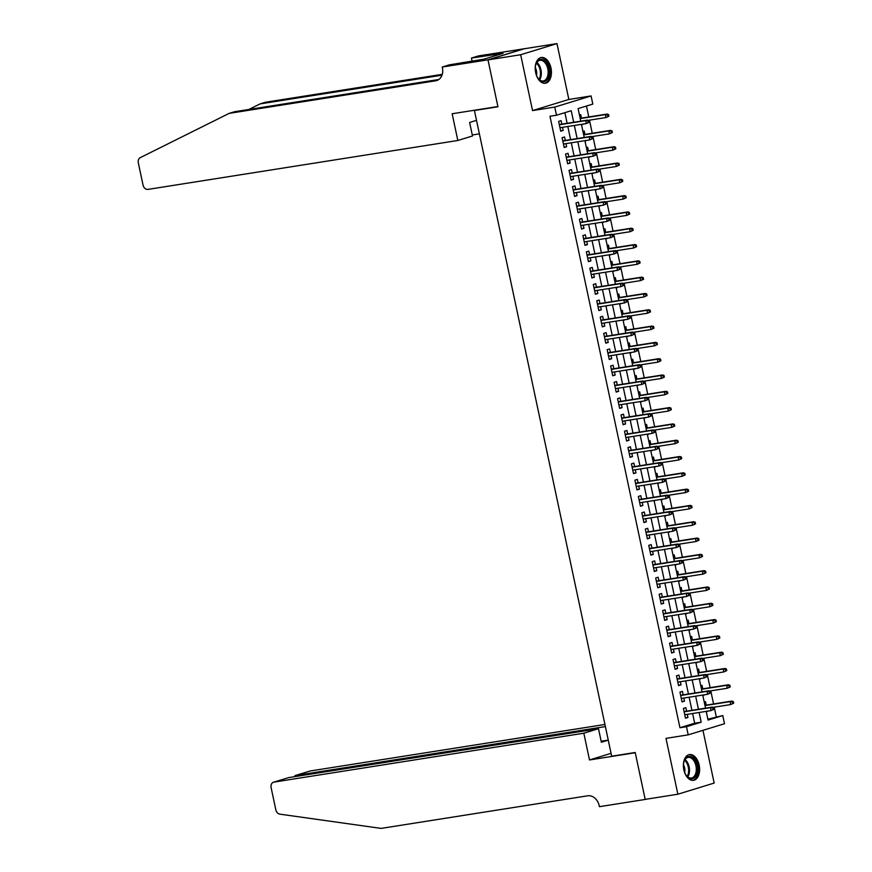 <?xml version="1.0" encoding="UTF-8"?>
<svg xmlns="http://www.w3.org/2000/svg" width="872" height="872" viewBox="0 0 872 872"><rect width="100%" height="100%" fill="white"/><g stroke="black" fill="none" stroke-linecap="round" stroke-linejoin="round"><path stroke-width="1.31" d="M699.159 765.093A13.036 7.957 81 0 0 689.469 754.574A13.036 7.957 81 0 0 683.844 769.791A13.036 7.957 81 0 0 693.534 780.32A13.036 7.957 81 0 0 699.159 765.093M550.984 68.016A13.036 7.957 81 0 0 541.305 57.498A13.036 7.957 81 0 0 535.681 72.714A13.036 7.957 81 0 0 545.371 83.243A13.036 7.957 81 0 0 550.984 68.016M707.868 719.171L722.779 715.563L724.512 723.716L688.204 734.856L686.471 726.703L701.197 722.19L699.126 712.479M476.123 109.97L474.423 110.493L611.675 756.198L635.208 752.492L645.171 799.373L677.86 794.218L714.168 783.067L702.952 730.333M474.423 110.493L497.956 106.776L487.993 59.896L524.301 48.756L556.979 43.6L520.671 54.74L532.541 110.591L554.766 107.082L591.074 95.942L592.807 104.095L578.092 108.608L580.763 121.154M532.541 110.591L568.849 99.452L556.979 43.6M568.849 99.452L591.074 95.942M716.25 716.599L714.244 707.159M713.568 703.977L710.778 690.853M710.102 687.67L707.312 674.557M706.636 671.364L703.846 658.251M703.17 655.057L700.38 641.945M699.704 638.751L696.913 625.638M696.238 622.444L693.447 609.332M692.771 606.138L689.981 593.025M689.305 589.832L686.515 576.719M685.839 573.525L683.048 560.413M682.373 557.219L679.582 544.106M678.907 540.913L676.116 527.8M675.44 524.606L672.65 511.493M671.974 508.3L669.184 495.187M668.508 491.993L665.718 478.881M665.042 475.687L662.251 462.574M661.576 459.381L658.785 446.268M658.109 443.085L655.319 429.961M654.643 426.779L651.853 413.655M651.177 410.472L648.387 397.349M647.711 394.166L644.92 381.042M644.245 377.859L641.454 364.736M640.778 361.553L637.988 348.429M637.312 345.247L634.522 332.134M633.846 328.94L631.056 315.828M630.38 312.634L627.589 299.521M626.913 296.327L624.123 283.215M623.447 280.021L620.657 266.908M619.981 263.715L617.191 250.602M616.515 247.408L613.735 234.296M613.049 231.102L610.269 217.989M609.583 214.795L606.803 201.683M606.116 198.489L603.337 185.376M602.65 182.183L599.871 169.07M599.184 165.876L596.404 152.764M595.718 149.57L592.938 136.457M592.252 133.263L589.472 120.151M588.785 116.957L586.464 106.035M487.993 59.896L520.671 54.74M686.602 711.149L685.872 707.683L683.419 708.435L685.49 718.212L687.943 717.46L687.289 714.342M683.136 694.842L682.405 691.376L679.953 692.128L682.024 701.906L684.476 701.153L683.822 698.036M679.669 678.536L678.939 675.07L676.487 675.822L678.558 685.599L681.01 684.847L680.356 681.73M676.203 662.24L675.473 658.763L673.021 659.515L675.092 669.293L677.544 668.541L676.89 665.423M672.737 645.934L672.007 642.457L669.554 643.209L671.625 652.997L674.089 652.234L673.424 649.117M669.271 629.628L668.541 626.151L666.088 626.903L668.159 636.691L670.623 635.939L669.958 632.81M665.816 613.321L665.074 609.844L662.622 610.596L664.693 620.384L667.156 619.632L666.491 616.504M662.349 597.015L661.608 593.538L659.156 594.29L661.238 604.078L663.69 603.326L663.025 600.198M658.883 580.708L658.142 577.231L655.689 577.983L657.771 587.772L660.224 587.019L659.559 583.891M655.417 564.402L654.676 560.925L652.223 561.677L654.305 571.465L656.758 570.713L656.093 567.585M651.951 548.096L651.21 544.619L648.757 545.371L650.839 555.159L653.292 554.407L652.627 551.289M648.485 531.789L647.743 528.312L645.291 529.064L647.373 538.852L649.825 538.1L649.16 534.983M645.018 515.483L644.277 512.006L641.825 512.758L643.907 522.546L646.359 521.794L645.694 518.677M641.552 499.176L640.811 495.699L638.359 496.451L640.44 506.24L642.893 505.488L642.228 502.37M638.086 482.87L637.345 479.393L634.892 480.145L636.974 489.933L639.427 489.181L638.762 486.064M634.62 466.564L633.879 463.087L631.426 463.839L633.508 473.627L635.961 472.875L635.296 469.757M631.154 450.257L630.412 446.78L627.96 447.543L630.042 457.32L632.494 456.568L631.829 453.451M627.687 433.951L626.946 430.485L624.494 431.237L626.576 441.014L629.028 440.262L628.363 437.145M624.221 417.644L623.48 414.178L621.028 414.93L623.109 424.708L625.562 423.956L624.897 420.838M620.755 401.338L620.014 397.872L617.561 398.624L619.643 408.401L622.096 407.649L621.431 404.532M617.289 385.032L616.548 381.565L614.095 382.318L616.177 392.095L618.63 391.343L617.965 388.225M613.823 368.725L613.081 365.259L610.629 366.011L612.711 375.788L615.163 375.036L614.498 371.919M610.356 352.419L609.615 348.953L607.163 349.705L609.245 359.482L611.697 358.73L611.032 355.613M606.89 336.112L606.149 332.646L603.697 333.398L605.778 343.176L608.231 342.423L607.566 339.306M603.424 319.817L602.683 316.34L600.23 317.092L602.312 326.869L604.765 326.117L604.1 323M599.958 303.511L599.217 300.033L596.764 300.786L598.846 310.574L601.298 309.811L600.634 306.693M596.492 287.204L595.75 283.727L593.298 284.479L595.38 294.267L597.832 293.515L597.167 290.387M593.025 270.898L592.284 267.421L589.832 268.173L591.914 277.961L594.366 277.209L593.701 274.081M589.559 254.591L588.818 251.114L586.366 251.866L588.447 261.655L590.9 260.902L590.235 257.774M586.093 238.285L585.352 234.808L582.899 235.56L584.981 245.348L587.434 244.596L586.769 241.468M582.627 221.979L581.886 218.501L579.433 219.254L581.515 229.042L583.968 228.29L583.303 225.161M579.161 205.672L578.419 202.195L575.967 202.947L578.049 212.735L580.501 211.983L579.836 208.866M575.694 189.366L574.953 185.889L572.501 186.641L574.583 196.429L577.035 195.677L576.37 192.559M572.228 173.059L571.487 169.582L569.034 170.334L571.116 180.123L573.569 179.37L572.904 176.253M568.762 156.753L568.021 153.276L565.568 154.028L567.65 163.816L570.103 163.064L569.438 159.947M565.296 140.447L564.566 136.969L562.102 137.721L564.184 147.51L566.637 146.758L565.972 143.64M581.493 124.631L582.736 124.14M581.461 118.123L580.719 114.646L579.455 115.028M584.959 140.937L586.202 140.447M584.927 134.43L584.186 130.953L582.921 131.334M588.426 157.243L589.668 156.753M588.393 150.736L587.652 147.259L586.387 147.641M591.892 173.55L593.134 173.059M591.859 167.032L591.118 163.565L589.854 163.947M595.358 189.856L596.601 189.366M595.325 183.338L594.584 179.872L593.32 180.253M598.824 206.163L600.067 205.672M598.792 199.644L598.05 196.178L596.786 196.56M602.29 222.469L603.533 221.979M602.258 215.951L601.517 212.485L600.252 212.866M605.757 238.775L606.999 238.285M605.724 232.257L604.983 228.791L603.718 229.173M609.223 255.082L610.465 254.591M609.19 248.564L608.449 245.097L607.184 245.479M612.689 271.388L613.932 270.887M612.656 264.87L611.915 261.404L610.651 261.785M616.155 287.695L617.398 287.193M616.123 281.176L615.381 277.699L614.117 278.092M619.621 304.001L620.864 303.5M619.589 297.483L618.848 294.006L617.583 294.398M623.088 320.307L624.33 319.806M623.044 313.789L622.314 310.312L621.049 310.705M626.554 336.614L627.796 336.112M626.51 330.096L625.78 326.618L624.516 327.011M630.02 352.92L631.263 352.419M629.976 346.402L629.246 342.925L627.982 343.317M633.486 369.227L634.729 368.725M633.443 362.708L632.712 359.231L631.448 359.624M636.952 385.533L638.195 385.032M636.909 379.015L636.178 375.538L634.914 375.93M640.419 401.839L641.661 401.338M640.375 395.321L639.645 391.844L638.38 392.237M643.885 418.146L645.127 417.644M643.841 411.628L643.111 408.151L641.847 408.543M647.351 434.441L648.594 433.951M647.307 427.934L646.577 424.457L645.313 424.849M650.817 450.748L652.06 450.257M650.774 444.24L650.043 440.763L648.779 441.156M654.283 467.054L655.526 466.564M654.24 460.547L653.51 457.07L652.245 457.451M657.75 483.361L658.992 482.87M657.706 476.853L656.965 473.376L655.711 473.758M661.216 499.667L662.458 499.176M661.172 493.16L660.431 489.683L659.178 490.064M664.682 515.973L665.925 515.483M664.638 509.455L663.897 505.989L662.644 506.37M668.148 532.28L669.391 531.789M668.105 525.762L667.363 522.295L666.11 522.677M671.614 548.586L672.857 548.096M671.571 542.068L670.83 538.602L669.576 538.983M675.081 564.893L676.312 564.402M675.037 558.374L674.296 554.908L673.042 555.29M678.547 581.199L679.779 580.708M678.503 574.681L677.762 571.215L676.498 571.596M682.013 597.505L683.245 597.015M681.969 590.987L681.228 587.521L679.964 587.902M685.479 613.812L686.711 613.31M685.436 607.293L684.694 603.827L683.43 604.209M688.945 630.118L690.177 629.617M688.902 623.6L688.161 620.123L686.896 620.515M692.412 646.424L693.643 645.923M692.368 639.906L691.627 636.429L690.362 636.822M695.878 662.731L697.11 662.23M695.834 656.213L695.093 652.736L693.829 653.128M699.344 679.037L700.576 678.536M699.3 672.519L698.559 669.042L697.295 669.434M702.81 695.344L704.042 694.842M702.767 688.826L702.025 685.348L700.761 685.741M581.537 124.816L582.801 124.434M585.003 141.122L586.267 140.73M588.469 157.429L589.734 157.036M591.935 173.735L593.2 173.343M595.402 190.042L596.666 189.649M598.868 206.348L600.132 205.956M602.334 222.654L603.598 222.262M605.8 238.961L607.065 238.568M609.266 255.267L610.531 254.875M612.733 271.574L613.997 271.181M616.199 287.88L617.463 287.488M619.665 304.186L620.929 303.794M623.131 320.482L624.396 320.1M626.597 336.788L627.862 336.407M630.064 353.095L631.317 352.713M633.53 369.401L634.783 369.02M636.996 385.707L638.25 385.326M640.462 402.014L641.716 401.632M643.928 418.32L645.182 417.939M647.384 434.627L648.648 434.245M650.85 450.933L652.114 450.552M654.316 467.239L655.581 466.858M657.782 483.546L659.047 483.153M661.249 499.852L662.513 499.46M664.715 516.159L665.979 515.766M668.181 532.465L669.445 532.073M671.647 548.771L672.912 548.379M675.113 565.078L676.378 564.685M678.58 581.384L679.844 580.992M682.046 597.691L683.31 597.298M685.512 613.997L686.776 613.605M688.978 630.303L690.243 629.911M692.444 646.61L693.709 646.217M695.911 662.905L697.175 662.524M699.377 679.212L700.641 678.83M702.843 695.518L704.107 695.137M704.227 702.047L705.492 701.655L706.233 705.132M706.309 711.825L707.508 711.149M573.678 122.276L571.225 110.722L556.5 115.235L549.97 116.27L679.942 727.739L694.657 723.215L692.597 713.503M691.91 710.32L689.131 697.197M688.455 694.014L685.664 680.89M684.989 677.708L682.198 664.584M681.523 661.401L678.732 648.278M678.056 645.095L675.266 631.971M674.59 628.788L671.8 615.665M671.124 612.482L668.334 599.358M667.658 596.176L664.867 583.063M664.192 579.869L661.401 566.756M660.725 563.563L657.935 550.45M657.259 547.256L654.469 534.144M653.793 530.95L651.003 517.837M650.327 514.644L647.536 501.531M646.861 498.337L644.07 485.224M643.394 482.031L640.604 468.918M639.928 465.724L637.138 452.612M636.462 449.418L633.672 436.305M632.996 433.112L630.205 419.999M629.529 416.805L626.739 403.692M626.063 400.499L623.273 387.386M622.597 384.192L619.807 371.08M619.131 367.897L616.341 354.773M615.665 351.59L612.874 338.467M612.198 335.284L609.408 322.16M608.732 318.978L605.942 305.854M605.266 302.671L602.476 289.548M601.8 286.365L599.01 273.241M598.334 270.058L595.543 256.935M594.868 253.752L592.077 240.639M591.401 237.446L588.611 224.333M587.935 221.139L585.145 208.026M584.469 204.833L581.678 191.72M581.003 188.526L578.223 175.414M577.537 172.22L574.757 159.107M574.07 155.914L571.291 142.801M570.604 139.607L567.825 126.495M567.138 123.301L564.882 112.662M561.83 124.14L561.099 120.663L558.636 121.415L560.718 131.203L563.17 130.451L562.505 127.334M688.204 734.856L665.99 738.366L677.86 794.218M679.942 727.739L686.471 726.703M556.5 115.235L554.766 107.082M706.211 711.356L708.064 720.076L722.779 715.563M581.439 124.347L584.229 137.46M584.905 140.654L587.695 153.766M588.371 156.96L591.151 170.073M591.837 173.266L594.617 186.379M595.303 189.573L598.083 202.685M598.77 205.879L601.549 218.992M602.236 222.175L605.015 235.298M605.702 238.481L608.482 251.605M609.168 254.788L611.948 267.911M612.635 271.094L615.414 284.218M616.101 287.4L618.88 300.524M619.556 303.707L622.346 316.83M623.022 320.013L625.813 333.126M626.488 336.32L629.279 349.432M629.955 352.626L632.745 365.739M633.421 368.932L636.211 382.045M636.887 385.239L639.677 398.351M640.353 401.545L643.144 414.658M643.819 417.852L646.61 430.964M647.286 434.158L650.076 447.271M650.752 450.464L653.542 463.577M654.218 466.771L657.008 479.883M657.684 483.077L660.475 496.19M661.15 499.384L663.941 512.496M664.617 515.69L667.407 528.803M668.083 531.996L670.873 545.109M671.549 548.303L674.339 561.415M675.015 564.598L677.806 577.722M678.481 580.905L681.272 594.028M681.948 597.211L684.738 610.335M685.414 613.517L688.204 626.641M688.88 629.824L691.67 642.947M692.346 646.13L695.137 659.254M695.812 662.437L698.603 675.549M699.279 678.743L702.069 691.856M702.745 695.049L705.535 708.162M698.45 709.285L695.66 696.172M694.984 692.978L692.194 679.866M691.518 676.672L688.727 663.559M688.052 660.366L685.261 647.253M684.585 644.059L681.795 630.947M681.119 627.753L678.34 614.64M677.653 611.446L674.874 598.334M674.187 595.14L671.407 582.027M670.721 578.834L667.941 565.721M667.254 562.527L664.475 549.415M663.788 546.221L661.009 533.108M660.322 529.914L657.543 516.802M656.856 513.608L654.076 500.495M653.39 497.313L650.61 484.189M649.934 481.006L647.144 467.883M646.468 464.7L643.678 451.576M643.002 448.393L640.212 435.27M639.536 432.087L636.745 418.963M636.069 415.781L633.279 402.657M632.603 399.474L629.813 386.351M629.137 383.168L626.347 370.055M625.671 366.861L622.881 353.749M622.205 350.555L619.414 337.442M618.739 334.248L615.948 321.136M615.272 317.942L612.482 304.829M611.806 301.636L609.016 288.523M608.34 285.329L605.549 272.217M604.874 269.023L602.083 255.91M601.408 252.717L598.617 239.604M597.941 236.41L595.151 223.297M594.475 220.104L591.685 206.991M591.009 203.797L588.219 190.685M587.543 187.491L584.752 174.378M584.077 171.185L581.286 158.072M580.61 154.889L577.82 141.765M577.144 138.583L574.354 125.459M694.657 723.215L701.197 722.19M560.642 130.855L563.17 130.451M706.276 711.65L707.574 711.443M564.108 147.161L566.637 146.758M567.574 163.456L570.103 163.064M571.04 179.763L573.569 179.37M574.506 196.069L577.035 195.677M577.973 212.376L580.501 211.983M581.439 228.682L583.968 228.29M584.905 244.988L587.434 244.596M588.371 261.295L590.9 260.902M591.837 277.601L594.366 277.209M595.303 293.908L597.832 293.515M598.77 310.214L601.298 309.811M602.236 326.52L604.765 326.117M605.702 342.827L608.231 342.423M609.168 359.133L611.697 358.73M612.635 375.44L615.163 375.036M616.101 391.746L618.63 391.343M619.567 408.052L622.096 407.649M623.033 424.359L625.562 423.956M626.499 440.665L629.028 440.262M629.966 456.972L632.494 456.568M633.432 473.278L635.961 472.875M636.898 489.584L639.427 489.181M640.364 505.88L642.893 505.488M643.83 522.186L646.359 521.794M647.297 538.493L649.825 538.1M650.763 554.799L653.292 554.407M654.229 571.106L656.758 570.713M657.695 587.412L660.224 587.019M661.161 603.718L663.69 603.326M664.628 620.025L667.156 619.632M668.094 636.331L670.623 635.939M671.56 652.638L674.089 652.234M675.026 668.944L677.544 668.541M678.481 685.25L681.01 684.847M681.948 701.557L684.476 701.153M685.414 717.863L687.943 717.46M589.287 122.222L588.938 120.598L587.957 120.892L588.306 122.527L589.287 122.222L586.355 123.573L559.988 127.726M588.306 122.527L586.355 123.573L585.722 120.63L587.499 120.096L559.301 124.543M587.957 120.892L585.722 120.63L559.355 124.794M588.938 120.598L587.499 120.096M608.907 116.205L608.569 114.57L607.588 114.875L607.926 116.51L608.907 116.205L605.975 117.546L605.353 114.614L607.119 114.069L580.153 118.32M607.588 114.875L605.353 114.614L580.207 118.581M607.926 116.51L605.975 117.546L588.229 120.347M607.119 114.069L608.569 114.57M537.719 77.793A11.282 6.889 -99 0 1 535.931 64.266A11.282 6.889 -99 0 1 546.853 63.275A11.282 6.889 -99 0 1 547.812 78.753A11.282 6.889 -99 0 1 538.166 78.458A11.282 6.889 -99 0 1 537.719 77.793M537.991 78.208A10.442 6.377 81 0 0 543.267 80.954A10.442 6.377 81 0 0 547.976 74.523A10.442 6.377 81 0 0 545.861 63.907A10.442 6.377 81 0 0 540.008 60.321A10.442 6.377 81 0 0 535.833 64.55M544.455 83.298A12.949 7.903 81 0 0 550.167 75.243A12.949 7.903 81 0 0 547.529 62.195A12.949 7.903 81 0 0 540.422 57.716M536.52 75.395A7.434 4.534 81 0 0 535.299 67.689M685.893 774.87A11.282 6.889 -99 0 1 684.095 761.343A11.282 6.889 -99 0 1 695.028 760.351A11.282 6.889 -99 0 1 695.976 775.829A11.282 6.889 -99 0 1 686.34 775.535A11.282 6.889 -99 0 1 685.893 774.87M686.166 775.284A10.442 6.377 81 0 0 691.431 778.031A10.442 6.377 81 0 0 696.139 771.6A10.442 6.377 81 0 0 694.036 760.984A10.442 6.377 81 0 0 688.172 757.397A10.442 6.377 81 0 0 684.008 761.627M692.619 780.375A12.949 7.903 81 0 0 698.33 772.32A12.949 7.903 81 0 0 695.703 759.272A12.949 7.903 81 0 0 688.586 754.792M684.683 772.472A7.434 4.534 81 0 0 683.474 764.766M457.833 140.49L148.011 189.388A5.014 3.957 -107.1 0 1 143.052 185.115L138.31 162.857A5.014 3.957 -107.1 0 1 140.294 157.636L229.14 113.382L435.684 80.791A11.696 9.232 -107.1 0 0 436.687 80.562A11.696 9.232 -107.1 0 0 442.409 67.929L442.224 67.035L487.971 59.819L497.901 106.537L452.154 113.752L457.833 140.49L472.504 135.988L469.627 122.462L476.526 120.347M442.224 67.035L449.331 64.855L484.113 59.133L503.046 53.323L471.414 58.075L478.532 55.895L524.301 48.756M524.279 48.679L487.971 59.819M229.14 113.382L234.503 111.736L438.834 79.494M441.995 75.188L260.074 103.899L265.448 102.242L442.268 74.338M260.074 103.899L248.869 109.469M479.393 133.863L472.297 134.986M471.414 58.075L472.09 61.258M499.133 53.944L499.242 54.489M604.928 724.469L310.301 770.968L295.63 775.47L295.848 776.472M605.386 726.583L295.216 775.557L309.876 771.066A5.014 3.957 72.9 0 1 310.301 770.968M589.505 759.959L583.826 733.21L273.993 782.108A5.014 3.957 -107.1 0 0 273.568 782.206A5.014 3.957 -107.1 0 0 271.116 787.612L275.846 809.87A5.014 3.957 -107.1 0 0 279.836 814.154L381.118 828.4L587.663 795.809A11.696 9.232 72.9 0 1 599.249 805.772L599.435 806.676L645.193 799.45L635.263 752.732L589.505 759.959L611.065 753.343M645.193 799.45L645.76 799.275M583.826 733.21L598.486 728.709L601.364 742.246L608.264 740.132L601.157 741.244M598.486 728.709L288.665 777.606L273.993 782.108M273.568 782.206L288.665 777.606M294.049 776.756L295.216 775.557M592.753 138.528L592.404 136.904L591.423 137.198L591.772 138.833L592.753 138.528L589.821 139.88L563.443 144.033M591.772 138.833L589.821 139.88L589.189 136.937L590.954 136.403L562.767 140.85M591.423 137.198L589.189 136.937L562.822 141.101M592.404 136.904L590.954 136.403M596.219 154.835L595.87 153.21L594.889 153.505L595.238 155.14L596.219 154.835L593.287 156.175L566.909 160.339M595.238 155.14L593.287 156.175L592.655 153.243L594.421 152.698L566.233 157.156M594.889 153.505L592.655 153.243L566.288 157.407M595.87 153.21L594.421 152.698M599.685 171.141L599.337 169.517L598.356 169.811L598.704 171.446L599.685 171.141L596.753 172.482L570.375 176.645M598.704 171.446L596.753 172.482L596.121 169.55L597.887 169.005L569.699 173.463M598.356 169.811L596.121 169.55L569.754 173.713M599.337 169.517L597.887 169.005M603.152 187.447L602.803 185.823L601.822 186.118L602.171 187.753L603.152 187.447L600.219 188.788L573.841 192.952M602.171 187.753L600.219 188.788L599.587 185.856L601.353 185.311L573.166 189.769M601.822 186.118L599.587 185.856L573.22 190.02M602.803 185.823L601.353 185.311M612.373 132.511L612.035 130.876L611.054 131.181L611.392 132.816L612.373 132.511L609.441 133.852L608.819 130.92L610.585 130.375L583.619 134.626M611.054 131.181L608.819 130.92L583.673 134.888M611.392 132.816L609.441 133.852L591.696 136.653M610.585 130.375L612.035 130.876M615.839 148.818L615.501 147.183L614.52 147.488L614.858 149.123L615.839 148.818L612.907 150.158L612.286 147.226L614.052 146.681L587.085 150.932M614.52 147.488L612.286 147.226L587.139 151.194M614.858 149.123L612.907 150.158L595.162 152.96M614.052 146.681L615.501 147.183M619.305 165.124L618.967 163.489L617.986 163.794L618.324 165.418L619.305 165.124L616.373 166.465L615.752 163.533L617.518 162.988L590.551 167.239M617.986 163.794L615.752 163.533L590.606 167.5M618.324 165.418L616.373 166.465L598.628 169.266M617.518 162.988L618.967 163.489M622.772 181.43L622.434 179.796L621.453 180.101L621.791 181.725L622.772 181.43L619.839 182.771L619.218 179.839L620.984 179.294L594.017 183.545M621.453 180.101L619.218 179.839L594.072 183.807M621.791 181.725L619.839 182.771L602.094 185.573M620.984 179.294L622.434 179.796M606.618 203.754L606.269 202.13L605.288 202.424L605.637 204.059L606.618 203.754L603.686 205.094L577.308 209.258M605.637 204.059L603.686 205.094L603.053 202.162L604.819 201.617L576.632 206.065M605.288 202.424L603.053 202.162L576.686 206.326M606.269 202.13L604.819 201.617M626.238 197.737L625.9 196.102L624.908 196.407L625.257 198.031L626.238 197.737L623.306 199.078L622.684 196.145L624.45 195.601L597.484 199.852M624.908 196.407L622.684 196.145L597.538 200.113M625.257 198.031L623.306 199.078L605.56 201.879M624.45 195.601L625.9 196.102M610.084 220.06L609.735 218.436L608.754 218.73L609.103 220.365L610.084 220.06L607.152 221.401L580.774 225.565M609.103 220.365L607.152 221.401L606.52 218.469L608.285 217.924L580.098 222.371M608.754 218.73L606.52 218.469L580.153 222.633M609.735 218.436L608.285 217.924M629.704 214.043L629.355 212.408L628.374 212.714L628.723 214.338L629.704 214.043L626.772 215.384L626.151 212.452L627.916 211.907L600.95 216.158M628.374 212.714L626.151 212.452L601.004 216.42M628.723 214.338L626.772 215.384L609.027 218.185M627.916 211.907L629.355 212.408M613.55 236.367L613.201 234.742L612.22 235.037L612.569 236.672L613.55 236.367L610.618 237.707L584.24 241.871M612.569 236.672L610.618 237.707L609.986 234.775L611.752 234.23L583.564 238.677M612.22 235.037L609.986 234.775L583.619 238.939M613.201 234.742L611.752 234.23M633.17 230.35L632.821 228.715L631.84 229.02L632.189 230.644L633.17 230.35L630.238 231.69L629.617 228.758L631.383 228.213L604.416 232.464M631.84 229.02L629.617 228.758L604.47 232.726M632.189 230.644L630.238 231.69L612.493 234.492M631.383 228.213L632.821 228.715M617.016 252.673L616.668 251.038L615.687 251.343L616.035 252.978L617.016 252.673L614.073 254.014L587.706 258.177M616.035 252.978L614.073 254.014L613.452 251.082L615.218 250.537L587.03 254.984M615.687 251.343L613.452 251.082L587.085 255.245M616.668 251.038L615.218 250.537M636.636 246.656L636.288 245.021L635.307 245.326L635.655 246.95L636.636 246.656L633.704 247.997L633.083 245.054L634.849 244.52L607.882 248.771M635.307 245.326L633.083 245.054L607.937 249.021M635.655 246.95L633.704 247.997L615.959 250.798M634.849 244.52L636.288 245.021M620.483 268.979L620.134 267.344L619.153 267.65L619.502 269.285L620.483 268.979L617.539 270.32L591.172 274.484M619.502 269.285L617.539 270.32L616.918 267.388L618.684 266.843L590.497 271.29M619.153 267.65L616.918 267.388L590.551 271.552M620.134 267.344L618.684 266.843M640.103 262.963L639.754 261.328L638.773 261.633L639.122 263.257L640.103 262.963L637.17 264.303L636.549 261.36L638.315 260.826L611.348 265.077M638.773 261.633L636.549 261.36L611.403 265.328M639.122 263.257L637.17 264.303L619.425 267.105M638.315 260.826L639.754 261.328M623.949 285.286L623.6 283.651L622.619 283.956L622.968 285.591L623.949 285.286L621.006 286.626L594.639 290.79M622.968 285.591L621.006 286.626L620.384 283.694L622.15 283.149L593.963 287.597M622.619 283.956L620.384 283.694L594.017 287.858M623.6 283.651L622.15 283.149M643.569 279.269L643.22 277.634L642.239 277.939L642.588 279.563L643.569 279.269L640.637 280.61L640.015 277.667L641.781 277.132L614.814 281.383M642.239 277.939L640.015 277.667L614.869 281.634M642.588 279.563L640.637 280.61L622.891 283.411M641.781 277.132L643.22 277.634M627.415 301.592L627.066 299.957L626.085 300.262L626.434 301.897L627.415 301.592L624.472 302.933L598.105 307.097M626.434 301.897L624.472 302.933L623.851 300.001L625.616 299.456L597.429 303.903M626.085 300.262L623.851 300.001L597.484 304.165M627.066 299.957L625.616 299.456M647.035 295.564L646.686 293.94L645.705 294.245L646.054 295.87L647.035 295.564L644.103 296.916L643.482 293.973L645.247 293.439L618.281 297.69M645.705 294.245L643.482 293.973L618.335 297.941M646.054 295.87L644.103 296.916L626.358 299.717M645.247 293.439L646.686 293.94M630.881 317.899L630.532 316.264L629.551 316.569L629.9 318.204L630.881 317.899L627.938 319.239L601.571 323.403M629.9 318.204L627.938 319.239L627.317 316.307L629.083 315.762L600.895 320.209M629.551 316.569L627.317 316.307L600.95 320.471M630.532 316.264L629.083 315.762M650.501 311.871L650.152 310.247L649.171 310.541L649.52 312.176L650.501 311.871L647.569 313.222L646.948 310.279L648.714 309.745L621.747 313.996M649.171 310.541L646.948 310.279L621.801 314.247M649.52 312.176L647.569 313.222L629.824 316.024M648.714 309.745L650.152 310.247M634.347 334.205L633.999 332.57L633.018 332.875L633.366 334.499L634.347 334.205L631.404 335.546L605.037 339.709M633.366 334.499L631.404 335.546L630.783 332.613L632.549 332.068L604.361 336.516M633.018 332.875L630.783 332.613L604.416 336.766M633.999 332.57L632.549 332.068M653.967 328.177L653.619 326.553L652.638 326.847L652.986 328.482L653.967 328.177L651.035 329.518L650.414 326.586L652.18 326.052L625.213 330.303M652.638 326.847L650.414 326.586L625.268 330.553M652.986 328.482L651.035 329.518L633.279 332.319M652.18 326.052L653.619 326.553M637.813 350.511L637.465 348.876L636.484 349.182L636.833 350.806L637.813 350.511L634.871 351.852L608.503 356.016M636.833 350.806L634.871 351.852L634.249 348.92L636.015 348.375L607.828 352.822M636.484 349.182L634.249 348.92L607.882 353.073M637.465 348.876L636.015 348.375M657.433 344.484L657.085 342.86L656.104 343.154L656.453 344.789L657.433 344.484L654.501 345.824L653.88 342.892L655.646 342.347L628.679 346.609M656.104 343.154L653.88 342.892L628.734 346.86M656.453 344.789L654.501 345.824L636.745 348.626M655.646 342.347L657.085 342.86M641.28 366.818L640.931 365.183L639.95 365.488L640.299 367.112L641.28 366.818L638.337 368.158L611.97 372.322M640.299 367.112L638.337 368.158L637.715 365.226L639.481 364.681L611.294 369.128M639.95 365.488L637.715 365.226L611.348 369.379M640.931 365.183L639.481 364.681M660.9 360.79L660.551 359.166L659.57 359.46L659.919 361.095L660.9 360.79L657.968 362.131L657.346 359.199L659.112 358.654L632.146 362.916M659.57 359.46L657.346 359.199L632.2 363.166M659.919 361.095L657.968 362.131L640.212 364.932M659.112 358.654L660.551 359.166M644.746 383.124L644.397 381.489L643.416 381.794L643.754 383.418L644.746 383.124L641.803 384.465L615.436 388.629M643.754 383.418L641.803 384.465L641.182 381.533L642.947 380.988L614.76 385.435M643.416 381.794L641.182 381.533L614.814 385.686M644.397 381.489L642.947 380.988M664.366 377.096L664.017 375.472L663.036 375.767L663.385 377.402L664.366 377.096L661.434 378.437L660.812 375.505L662.578 374.96L635.612 379.222M663.036 375.767L660.812 375.505L635.666 379.473M663.385 377.402L661.434 378.437L643.678 381.238M662.578 374.96L664.017 375.472M648.201 399.43L647.863 397.796L646.882 398.101L647.22 399.725L648.201 399.43L645.269 400.771L618.902 404.935M647.22 399.725L645.269 400.771L644.648 397.839L646.414 397.294L618.226 401.741M646.882 398.101L644.648 397.839L618.281 401.992M647.863 397.796L646.414 397.294M667.832 393.403L667.483 391.779L666.502 392.073L666.851 393.708L667.832 393.403L664.9 394.743L664.279 391.811L666.044 391.266L639.078 395.528M666.502 392.073L664.279 391.811L639.132 395.779M666.851 393.708L664.9 394.743L647.144 397.545M666.044 391.266L667.483 391.779M651.667 415.737L651.33 414.102L650.349 414.407L650.686 416.031L651.667 415.737L648.735 417.078L622.368 421.231M650.686 416.031L648.735 417.078L648.114 414.135L649.88 413.601L621.692 418.048M650.349 414.407L648.114 414.135L621.747 418.298M651.33 414.102L649.88 413.601M671.298 409.709L670.949 408.085L669.969 408.379L670.317 410.014L671.298 409.709L668.366 411.05L667.745 408.118L669.511 407.573L642.544 411.835M669.969 408.379L667.745 408.118L642.599 412.085M670.317 410.014L668.366 411.05L650.61 413.851M669.511 407.573L670.949 408.085M655.134 432.043L654.796 430.408L653.815 430.714L654.153 432.338L655.134 432.043L652.202 433.384L625.834 437.537M654.153 432.338L652.202 433.384L651.58 430.441L653.346 429.907L625.159 434.354M653.815 430.714L651.58 430.441L625.213 434.605M654.796 430.408L653.346 429.907M674.764 426.016L674.416 424.392L673.435 424.686L673.784 426.321L674.764 426.016L671.832 427.356L671.2 424.424L672.977 423.879L646.01 428.141M673.435 424.686L671.2 424.424L646.065 428.392M673.784 426.321L671.832 427.356L654.076 430.158M672.977 423.879L674.416 424.392M658.6 448.35L658.262 446.715L657.281 447.02L657.619 448.644L658.6 448.35L655.668 449.69L629.301 453.843M657.619 448.644L655.668 449.69L655.046 446.747L656.812 446.213L628.625 450.661M657.281 447.02L655.046 446.747L628.679 450.911M658.262 446.715L656.812 446.213M678.231 442.322L677.882 440.687L676.901 440.992L677.25 442.627L678.231 442.322L675.299 443.663L674.666 440.731L676.443 440.186L649.477 444.448M676.901 440.992L674.666 440.731L649.531 444.698M677.25 442.627L675.299 443.663L657.543 446.464M676.443 440.186L677.882 440.687M662.066 464.645L661.728 463.021L660.747 463.315L661.085 464.95L662.066 464.645L659.134 465.997L632.767 470.15M661.085 464.95L659.134 465.997L658.513 463.054L660.278 462.52L632.091 466.967M660.747 463.315L658.513 463.054L632.146 467.218M661.728 463.021L660.278 462.52M681.697 458.628L681.348 456.993L680.367 457.299L680.716 458.934L681.697 458.628L678.765 459.969L678.133 457.037L679.898 456.492L652.943 460.743M680.367 457.299L678.133 457.037L652.997 461.005M680.716 458.934L678.765 459.969L661.009 462.77M679.898 456.492L681.348 456.993M665.532 480.952L665.194 479.328L664.213 479.622L664.551 481.257L665.532 480.952L662.6 482.303L636.233 486.456M664.551 481.257L662.6 482.303L661.979 479.36L663.745 478.826L635.557 483.273M664.213 479.622L661.979 479.36L635.612 483.524M665.194 479.328L663.745 478.826M685.163 474.935L684.814 473.3L683.833 473.605L684.182 475.24L685.163 474.935L682.231 476.276L681.599 473.343L683.365 472.798L656.409 477.049M683.833 473.605L681.599 473.343L656.463 477.311M684.182 475.24L682.231 476.276L664.475 479.077M683.365 472.798L684.814 473.3M668.998 497.258L668.661 495.634L667.679 495.928L668.017 497.563L668.998 497.258L666.066 498.599L639.699 502.763M668.017 497.563L666.066 498.599L665.445 495.667L667.211 495.122L639.023 499.58M667.679 495.928L665.445 495.667L639.078 499.83M668.661 495.634L667.211 495.122M688.629 491.241L688.281 489.606L687.299 489.911L687.648 491.546L688.629 491.241L685.697 492.582L685.065 489.65L686.831 489.105L659.875 493.356M687.299 489.911L685.065 489.65L659.93 493.617M687.648 491.546L685.697 492.582L667.941 495.383M686.831 489.105L688.281 489.606M672.465 513.564L672.127 511.94L671.135 512.235L671.484 513.87L672.465 513.564L669.533 514.905L643.165 519.069M671.484 513.87L669.533 514.905L668.911 511.973L670.677 511.428L642.49 515.886M671.135 512.235L668.911 511.973L642.544 516.137M672.127 511.94L670.677 511.428M692.096 507.548L691.747 505.913L690.766 506.218L691.115 507.842L692.096 507.548L689.163 508.888L688.531 505.956L690.297 505.411L663.341 509.662M690.766 506.218L688.531 505.956L663.396 509.924M691.115 507.842L689.163 508.888L671.407 511.69M690.297 505.411L691.747 505.913M675.931 529.871L675.582 528.247L674.601 528.541L674.95 530.176L675.931 529.871L672.999 531.212L646.632 535.375M674.95 530.176L672.999 531.212L672.377 528.279L674.143 527.734L645.956 532.192M674.601 528.541L672.377 528.279L646.01 532.443M675.582 528.247L674.143 527.734M695.562 523.854L695.213 522.219L694.232 522.524L694.581 524.148L695.562 523.854L692.63 525.195L691.997 522.263L693.763 521.718L666.808 525.969M694.232 522.524L691.997 522.263L666.862 526.23M694.581 524.148L692.63 525.195L674.874 527.996M693.763 521.718L695.213 522.219M679.397 546.177L679.048 544.553L678.067 544.847L678.416 546.482L679.397 546.177L676.465 547.518L650.098 551.682M678.416 546.482L676.465 547.518L675.844 544.586L677.609 544.041L649.422 548.488M678.067 544.847L675.844 544.586L649.477 548.75M679.048 544.553L677.609 544.041M699.028 540.16L698.679 538.525L697.698 538.831L698.047 540.455L699.028 540.16L696.096 541.501L695.464 538.569L697.229 538.024L670.274 542.275M697.698 538.831L695.464 538.569L670.328 542.537M698.047 540.455L696.096 541.501L678.34 544.302M697.229 538.024L698.679 538.525M682.863 562.484L682.514 560.86L681.533 561.154L681.882 562.789L682.863 562.484L679.931 563.824L653.564 567.988M681.882 562.789L679.931 563.824L679.31 560.892L681.076 560.347L652.888 564.794M681.533 561.154L679.31 560.892L652.943 565.056M682.514 560.86L681.076 560.347M702.494 556.467L702.145 554.832L701.164 555.137L701.513 556.761L702.494 556.467L699.562 557.808L698.93 554.875L700.696 554.33L673.74 558.581M701.164 555.137L698.93 554.875L673.794 558.843M701.513 556.761L699.562 557.808L681.806 560.609M700.696 554.33L702.145 554.832M686.329 578.79L685.981 577.166L685 577.46L685.348 579.095L686.329 578.79L683.397 580.131L657.03 584.294M685.348 579.095L683.397 580.131L682.776 577.199L684.542 576.654L656.354 581.101M685 577.46L682.776 577.199L656.409 581.362M685.981 577.166L684.542 576.654M705.96 572.773L705.612 571.138L704.631 571.443L704.979 573.067L705.96 572.773L703.017 574.114L702.396 571.182L704.162 570.637L677.206 574.888M704.631 571.443L702.396 571.182L677.261 575.149M704.979 573.067L703.017 574.114L685.272 576.915M704.162 570.637L705.612 571.138M689.796 595.096L689.447 593.461L688.466 593.767L688.815 595.402L689.796 595.096L686.864 596.437L660.496 600.601M688.815 595.402L686.864 596.437L686.242 593.505L688.008 592.96L659.821 597.407M688.466 593.767L686.242 593.505L659.875 597.669M689.447 593.461L688.008 592.96M709.427 589.08L709.078 587.445L708.097 587.75L708.446 589.374L709.427 589.08L706.484 590.42L705.862 587.477L707.628 586.943L680.672 591.194M708.097 587.75L705.862 587.477L680.727 591.445M708.446 589.374L706.484 590.42L688.738 593.222M707.628 586.943L709.078 587.445M693.262 611.403L692.913 609.768L691.932 610.073L692.281 611.708L693.262 611.403L690.33 612.744L663.963 616.907M692.281 611.708L690.33 612.744L689.708 609.811L691.474 609.266L663.287 613.714M691.932 610.073L689.708 609.811L663.341 613.975M692.913 609.768L691.474 609.266M712.893 605.386L712.544 603.751L711.563 604.056L711.912 605.68L712.893 605.386L709.95 606.727L709.328 603.784L711.094 603.25L684.139 607.501M711.563 604.056L709.328 603.784L684.193 607.751M711.912 605.68L709.95 606.727L692.205 609.528M711.094 603.25L712.544 603.751M696.728 627.709L696.379 626.074L695.398 626.379L695.747 628.014L696.728 627.709L693.796 629.05L667.429 633.214M695.747 628.014L693.796 629.05L693.175 626.118L694.94 625.573L666.753 630.02M695.398 626.379L693.175 626.118L666.797 630.282M696.379 626.074L694.94 625.573M716.359 621.692L716.01 620.057L715.029 620.363L715.378 621.987L716.359 621.692L713.416 623.033L712.795 620.09L714.56 619.556L687.605 623.807M715.029 620.363L712.795 620.09L687.659 624.058M715.378 621.987L713.416 623.033L695.671 625.834M714.56 619.556L716.01 620.057M700.194 644.016L699.845 642.381L698.864 642.686L699.213 644.321L700.194 644.016L697.262 645.356L670.895 649.52M699.213 644.321L697.262 645.356L696.641 642.424L698.407 641.879L670.219 646.326M698.864 642.686L696.641 642.424L670.263 646.588M699.845 642.381L698.407 641.879M719.825 637.988L719.476 636.364L718.495 636.669L718.844 638.293L719.825 637.988L716.882 639.34L716.261 636.397L718.027 635.862L691.071 640.113M718.495 636.669L716.261 636.397L691.125 640.364M718.844 638.293L716.882 639.34L699.137 642.141M718.027 635.862L719.476 636.364M703.66 660.322L703.312 658.687L702.331 658.992L702.679 660.627L703.66 660.322L700.728 661.663L674.361 665.827M702.679 660.627L700.728 661.663L700.107 658.731L701.873 658.186L673.674 662.633M702.331 658.992L700.107 658.731L673.729 662.894M703.312 658.687L701.873 658.186M723.291 654.294L722.943 652.67L721.962 652.965L722.31 654.6L723.291 654.294L720.348 655.646L719.727 652.703L721.493 652.169L694.537 656.42M721.962 652.965L719.727 652.703L694.592 656.671M722.31 654.6L720.348 655.646L702.603 658.447M721.493 652.169L722.943 652.67M707.127 676.628L706.778 674.993L705.797 675.299L706.146 676.923L707.127 676.628L704.194 677.969L677.827 682.133M706.146 676.923L704.194 677.969L703.573 675.037L705.339 674.492L677.141 678.939M705.797 675.299L703.573 675.037L677.195 679.19M706.778 674.993L705.339 674.492M726.758 670.601L726.409 668.977L725.428 669.271L725.777 670.906L726.758 670.601L723.814 671.941L723.193 669.009L724.959 668.475L698.003 672.726M725.428 669.271L723.193 669.009L698.047 672.977M725.777 670.906L723.814 671.941L706.069 674.743M724.959 668.475L726.409 668.977M710.593 692.935L710.244 691.3L709.263 691.605L709.612 693.229L710.593 692.935L707.661 694.276L681.294 698.439M709.612 693.229L707.661 694.276L707.039 691.343L708.805 690.798L680.607 695.246M709.263 691.605L707.039 691.343L680.661 695.496M710.244 691.3L708.805 690.798M730.224 686.907L729.875 685.283L728.894 685.577L729.243 687.212L730.224 686.907L727.281 688.248L726.659 685.316L728.425 684.771L701.459 689.033M728.894 685.577L726.659 685.316L701.513 689.283M729.243 687.212L727.281 688.248L709.536 691.049M728.425 684.771L729.875 685.283M714.059 709.241L713.71 707.606L712.729 707.911L713.078 709.536L714.059 709.241L711.127 710.582L684.76 714.746M713.078 709.536L711.127 710.582L710.506 707.65L712.271 707.105L684.073 711.552M712.729 707.911L710.506 707.65L684.128 711.803M713.71 707.606L712.271 707.105M733.69 703.214L733.341 701.589L732.36 701.884L732.698 703.519L733.69 703.214L730.747 704.554L730.126 701.622L731.891 701.077L704.925 705.339M732.36 701.884L730.126 701.622L704.979 705.59M732.698 703.519L730.747 704.554L713.002 707.356M731.891 701.077L733.341 701.589M536.858 62.501A10.442 6.377 -99 0 1 539.049 64.986A10.442 6.377 -99 0 1 539.605 79.853M539.016 79.352A10.104 6.169 81 0 0 538.264 65.313A10.104 6.169 81 0 0 536.454 63.155M685.032 759.577A10.442 6.377 -99 0 1 687.223 762.063A10.442 6.377 -99 0 1 687.768 776.93M687.18 776.429A10.104 6.169 81 0 0 686.438 762.39A10.104 6.169 81 0 0 684.629 760.231M437.657 80.191L435.684 80.791"/></g></svg>
